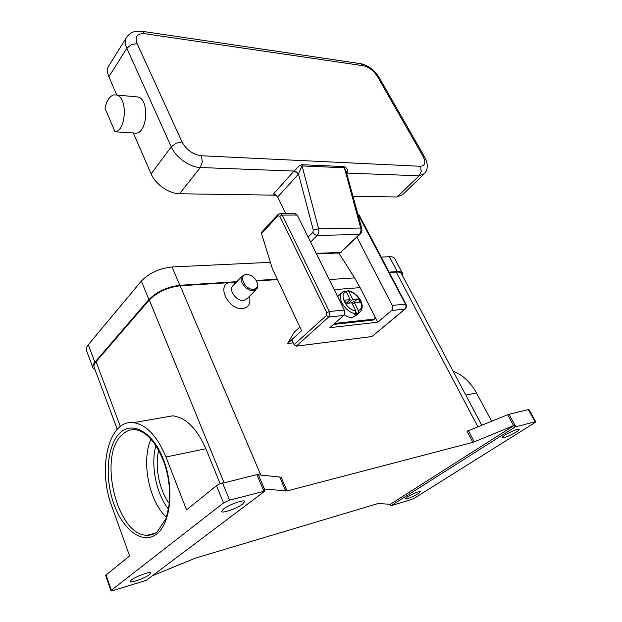 <?xml version="1.0" encoding="UTF-8"?>
<svg xmlns="http://www.w3.org/2000/svg" width="622" height="622" viewBox="0 0 622 622"><rect width="100%" height="100%" fill="white"/><g stroke="black" fill="none" stroke-linecap="round" stroke-linejoin="round"><path stroke-width="0.93" d="M150.975 439.078C141.147 460.972 148.806 500.858 166.385 517.341M515.786 426.762L535.076 421.817L535.721 421.918L534.555 422.859L414.96 497.818L411.064 499.629L391.013 505.725L390.328 504.294L514.293 425.386L515.148 426.956L515.786 426.762L508.983 414.252L507.638 414.711L513.585 425.658L474.283 441.845L468.444 430.696L467.044 431.17L472.883 442.335L287.076 490.937L281.09 477.16L256.878 474.656L219.239 484.064L216.503 485.673L186.553 509.884L165.973 456.999L205.874 448.757L220.11 483.683M216.503 485.673L223.508 502.949L111.361 590.239L106.074 574.969L129.601 555.944L111.758 506.215C97.226 468.148 108.726 419.422 133.326 422.641C146.217 424.476 157.102 435.929 165.973 456.999M256.878 474.656L263.953 491.326L264.762 491.162L146.287 580.373L113.049 590.542L111.144 590.884L111.361 590.239M106.074 574.969L105.686 575.537L110.957 590.76M263.953 491.326L229.565 500.142L222.513 482.89M223.508 502.949L229.565 500.142M264.762 491.162L263.891 489.063L264.451 489.04L287.076 490.937M223.453 509.037C228.787 504.714 244.096 499.202 244.695 501.348L242.759 503.96C237.363 508.252 222.326 513.679 221.626 511.556L223.453 509.037M131.296 580.038C135.596 576.524 150.648 571.035 150.928 572.846L149.669 574.503C145.315 578.001 130.488 583.428 130.099 581.632L131.296 580.038M152.468 575.723L195.394 558.121L378.16 503.509L390.328 504.294M513.585 425.658L514.293 425.386M472.883 442.335L474.283 441.845M249.336 296.453C251.07 303.365 248.886 307.392 242.782 308.52C227.691 310.456 215.469 282.753 231.096 282.551L235.489 283.072M401.517 273.843L401.353 273.532C400.599 272.42 398.889 271.931 396.214 272.086L389.318 272.522M277.49 279.605L256.451 280.942M236.298 282.217L180.147 285.778C167.559 287.348 157.265 292.083 149.28 299.983L96.06 361.701C94.147 363.956 93.518 365.868 94.171 367.423L117.247 429.304M293.25 342.839L287.519 343.546L294.097 332.389L299.89 327.071M233.444 285.218L232.426 286.291C228.779 290.956 236.974 301.437 243.591 300.527L247.268 298.552L255.937 289.743M249.943 275.087L245.791 274.232L241.981 276.238C238.358 280.895 246.677 291.493 253.309 290.63L256.987 288.678C258.021 287.053 258.091 285.024 257.197 282.582L256.832 281.743M246.677 274.512C237.868 274.605 244.967 290.233 253.449 289.277C257.073 288.631 258.239 286.221 256.948 282.038C255.043 277.933 252.042 275.437 247.945 274.566L246.677 274.512M515.148 426.956L391.013 505.725M407.223 496.97C413.638 493.347 418.062 491.559 420.511 491.605L418.295 493.643C411.912 497.242 407.503 499.015 405.07 498.968L407.223 496.97M505.165 434.988C512.085 431.007 516.765 429.094 519.207 429.258C519.432 429.701 518.398 430.649 516.112 432.111C509.231 436.061 504.574 437.95 502.156 437.787C501.923 437.359 502.926 436.426 505.165 434.988M528.995 409.641L528.319 409.618L535.076 421.817M508.983 414.252L528.319 409.618M163.252 417.471L172.722 415.83C185.869 417.502 196.925 428.472 205.874 448.757M468.444 430.696L507.638 414.711M453.096 371.155C462.69 374.872 470.481 382.118 476.468 392.894L491.637 421.234M158.719 450.204C154.621 466.679 159.154 489.926 169.27 503.563M270.399 262.321L171.999 266.955C159.434 268.346 149.218 273.042 141.35 281.051L88.324 344.743C86.45 347.037 85.859 348.989 86.528 350.598L92.865 367.618M394.737 258.635L394.558 258.309C393.788 257.15 392.062 256.622 389.395 256.723L381.232 257.104M402.465 275.632L402.38 273.05C401.633 271.938 399.923 271.456 397.264 271.596L389.108 272.117M277.28 279.154L256.194 280.483M236.788 281.704L179.812 285.288C167.209 286.859 156.907 291.601 148.907 299.509L94.871 362.245C92.966 364.5 92.336 366.397 92.989 367.952L95.08 369.865M291.772 339.674L301.608 330.71L272.428 268.875L261.512 233.584L277.98 215.803L279.783 216.238L326.768 312.703L326.441 315.463L294.097 344.666L291.772 339.674L287.519 343.546M294.097 344.666L296.282 346.159L328.688 317.026L326.441 315.463M261.808 232.006L261.512 233.584M357.767 213.781L405.451 304.08C406.314 306.11 406.088 307.82 404.767 309.196L372.018 336.518L405.046 309.111M372.018 336.518L296.282 346.159M356.958 237.239L392.272 305.371C393.135 307.431 392.91 309.157 391.588 310.549L377.764 322.227L329.878 327.662L343.624 315.486C344.938 314.032 345.163 312.221 344.293 310.051L297.215 215.049L294.735 213.517M360.029 287.496L377.764 322.227M334.628 323.456L374.234 319.109L373.099 320.073L333.501 324.451M373.099 320.073L374.662 318.969M361.755 228.375L360.713 228.025C361.296 230.63 360.814 232.783 359.267 234.478L340.607 252.4L338.858 252.998L354.579 277.886L360.099 287.636L374.856 316.691L375.144 318.316L374.234 319.109M359.221 312.703L356.103 315.424L352.301 317.414C349.782 317.632 347.076 316.761 344.191 314.81M337.59 296.538L338.485 295.831M356.017 312.345L356.942 314.196L354.322 314.46L355.465 313.465L355.776 310.821L351.795 302.867L346.104 303.388L344.495 300.146L350.186 299.648L346.081 303.334M350.186 299.648L346.244 291.772L344.565 291.01M351.438 302.898L358.404 298.925L360.014 302.121L354.416 302.626L352.518 304.313M354.416 302.626L358.396 310.565L358.078 313.2L356.942 314.196M348.623 303.155L352.806 299.415L358.404 298.925M346.182 291.664L347.947 290.715L348.864 291.57L352.806 299.415M347.597 301.973L348.203 303.194M346.586 172.994L346.975 172.97C348.009 171.462 347.807 169.837 346.376 168.088L344.044 166.572L301.771 164.713L299.089 166.074L294.159 170.964L273.447 194.01L275.826 194.919L277.669 197.042L298.381 174.199L296.484 172.03L294.074 171.066L200.331 167.52L202.337 161.938L201.388 155.764C192.968 154.567 186.514 149.956 182.021 141.925L137.097 43.61L131.328 44.605L126.857 48.283L171.275 146.846L176.073 143.208L182.021 141.925M298.381 174.199L301.942 165.942L344.215 167.753L346.213 171.656M346.089 171.167L361.747 228.313C362.261 230.467 361.81 232.34 360.395 233.942L359.267 234.478L317.158 235.458C318.689 233.693 319.172 231.454 318.581 228.74L313.301 230.124L298.513 174.051L294.159 170.964M285.762 213.54L277.669 197.042M276.176 195.184L179.509 193.753C169.168 193.846 155.407 184.26 151.123 173.865L133.333 132.968M116.819 95.018L108.858 76.716C107.209 72.821 107 69.477 108.22 66.671L109.34 64.89M135.689 96.783L138.115 97.009C149.342 99.543 147.639 132.229 136.319 133.162L115.047 131.802L105.032 108.321C106.564 100.787 109.472 96.309 113.756 94.886L116.742 95.01C127.844 97.553 126.227 130.83 115.047 131.802M423.341 174.774L402.652 194.608L397.077 196.98L352.977 196.327M405.482 123.545L409.634 130.807M155.904 445.507C150.462 464.875 155.982 493.332 168.476 509.169M121.873 434.98C125.807 431.069 130.309 429.297 135.378 429.662C146.738 431.481 156.456 442.794 164.519 463.592C168.282 475.286 169.977 487.112 169.604 499.054C169.456 503.976 168.189 510.615 165.794 518.973L157.141 531.888C154.046 534.267 150.796 535.379 147.383 535.231C117.263 536.561 97.724 456.198 121.873 434.98M155.057 533.303L147.383 535.231L155.43 533.077M156.907 533.863C170.988 523.009 174.339 486.987 163.407 459.331C152.67 431.497 131.817 420.449 119.432 433.448C106.883 446.067 104.566 478.287 113.958 504.217C123.164 530.286 142.982 545.136 156.907 533.863M264.451 489.04L258.262 474.493M279.822 477.315L285.809 491.123M180.147 285.778L260.688 474.811M396.214 272.086L477.929 426.824M96.06 361.701L120.341 426.505M149.28 299.983L224.006 482.532M465.792 395.102L476.468 392.894M179.812 285.288L171.999 266.955M397.264 271.596L389.395 256.723M94.871 362.245L88.324 344.743M148.907 299.509L141.35 281.051M297.215 215.049L282.256 215.103L279.783 216.238M343.624 315.486L328.688 317.026C330.002 315.548 330.22 313.713 329.349 311.513L326.768 312.703M278.088 214.403L277.98 215.803M391.588 310.549L405.233 308.955C406.508 307.587 406.741 306.001 405.941 304.189L405.972 304.282M359.182 215.134L358.054 214.831M392.272 305.371L405.941 304.189L359.143 215.018L357.72 213.634M344.293 310.051L329.349 311.513L282.256 215.103L280.514 213.548L279.768 213.556M360.099 287.636L334.169 289.627M354.579 277.886L329.186 279.573M343.056 291.702L341.556 293.032C336.681 298.49 346.726 313.332 355.465 313.465M358.396 310.565C366.148 308.411 357.883 292.115 348.864 291.57M358.078 313.2L360.636 311.466C366.133 303.334 355.971 291.664 347.947 290.715M346.244 291.772C338.298 293.646 346.586 310.386 355.776 310.821M301.771 164.713L318.581 228.74L360.713 228.025L344.044 166.572M346.609 173.071L419.111 175.793L421.265 171.291L420.386 166.276L201.388 155.764M313.301 230.124L312.827 232.364L308.147 237.122M312.827 232.364L314.748 234.58L317.158 235.458L310.596 242.067M151.123 173.865L171.275 146.846C175.785 157.413 189.889 167.38 200.331 167.52L179.509 193.753M137.097 43.61C134.647 36.542 137.229 33.246 144.848 33.72L142.64 31.388L141.668 31.248M127.285 36.294L126.048 38.206C124.859 40.982 125.123 44.341 126.857 48.283L108.858 76.716M144.848 33.72L363.411 65.745L361.118 63.755L360.107 63.607M424.577 156.962L422.944 156.138C426.086 162.49 425.23 165.864 420.386 166.276M397.077 196.98L419.111 175.793L424.624 173.546C429.957 166.906 425.767 158.851 424.492 156.822L379.296 77.711M363.411 65.745C369.009 67.09 373.729 70.737 377.577 76.669L379.195 77.54C374.537 70.185 368.512 65.598 361.118 63.755L142.64 31.388L136.374 31.271C132.074 31.784 128.63 34.093 126.048 38.206L108.22 66.671M377.577 76.669L422.944 156.138M316.209 253.387L340.607 252.4L360.084 234.245M232.426 286.291L241.981 276.238M535.721 421.786L528.98 409.61M133.326 422.641L172.722 415.83M235.279 283.29L233.794 282.691M247.945 274.566L247.206 274.294M256.948 282.038L257.197 282.582M481.778 425.261L401.353 273.532M402.38 273.05L394.558 258.309M261.621 232.208L277.917 214.59L280.514 213.548L295.466 213.517M337.629 296.608L341.556 293.032L345 290.886M138.115 97.009L116.742 95.01M339.62 252.967L341.408 252.159M338.858 252.998L316.474 253.916"/></g></svg>

